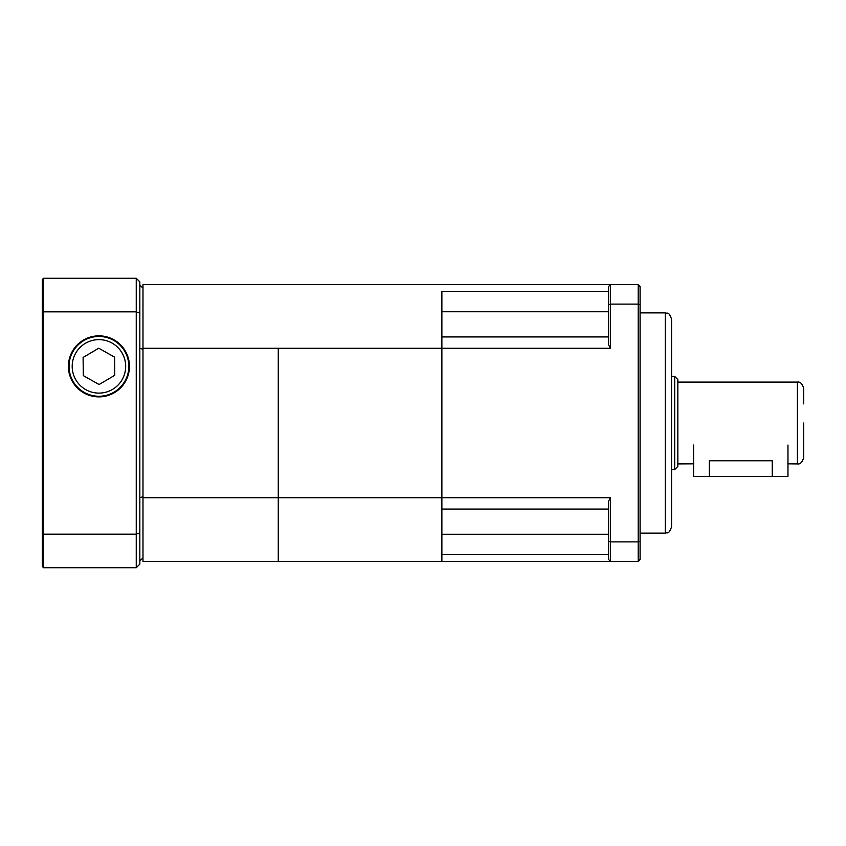 <?xml version="1.0" encoding="UTF-8"?>
<svg xmlns="http://www.w3.org/2000/svg" width="846" height="846" viewBox="0 0 846 846"><rect width="100%" height="100%" fill="white"/><g stroke="black" fill="none" stroke-linecap="round" stroke-linejoin="round"><path stroke-width="1.27" d="M671.555 423L671.555 526.825C668.562 535.433 667.124 531.912 665.263 533.117L665.263 312.883C667.124 314.088 668.562 310.567 671.555 319.175L671.555 423M608.634 509.07L441.876 509.07L441.876 497.723L610.516 497.723L610.516 541.895L638.201 541.895L638.201 304.105L610.516 304.105L610.516 348.277L441.876 348.277L441.876 561.437L441.876 554.68L608.634 554.68M608.634 291.32L441.876 291.32L441.876 348.277L441.876 336.93L608.634 336.93M610.516 284.563L638.201 284.563L638.201 304.105L640.094 304.803L640.094 559.544L638.201 561.437L142.985 561.437L142.985 284.563L610.516 284.563L610.516 304.105L608.634 304.803L608.634 286.456L610.516 284.563L608.634 286.456M638.201 284.563L640.094 286.456L640.094 304.803M638.201 561.437L638.201 541.895L640.094 541.197M608.634 541.197L610.516 541.895L610.516 561.437L608.634 559.544L608.634 501.118L610.516 497.723M610.516 348.277L608.634 344.882L608.634 304.803M610.516 561.437L608.634 559.544M142.985 497.723L278.271 497.723L278.271 348.277L142.985 348.277M278.271 348.277L278.271 497.723L441.876 497.723L441.876 348.277L278.271 348.277M278.271 561.437L278.271 497.723L278.271 561.437M803.7 423L803.7 457.612C802.272 462.328 800.179 464.422 797.408 463.904L797.408 382.096C800.179 381.578 802.272 383.672 803.7 388.388L803.7 403.88M674.706 376.438L677.847 379.579L677.847 466.421L674.706 469.562L674.706 376.438L671.555 376.438M797.408 463.904L787.774 463.83M709.308 476.488L709.308 460.753C689.025 464.2 689.025 464.2 709.308 460.753L772.239 460.753L772.239 476.488L693.583 476.488L693.583 445.028M677.847 463.904L693.773 463.83M68.41 366.371A30.519 30.519 0 0 0 114.189 392.798A30.519 30.519 0 0 0 114.189 339.933A30.519 30.519 0 0 0 68.41 366.371M43.558 567.729L42.3 566.471L42.3 279.529L43.558 278.271L136.248 278.271L139.833 281.855L139.833 564.145L136.248 567.729L43.558 567.729L43.558 534.154L136.248 534.154L136.248 311.846L43.558 311.846L43.558 534.154L42.3 533.72M136.248 567.729L136.248 534.154A2063.045 1458.79 -90 0 0 139.833 532.927M139.833 313.073A2063.045 1458.79 90 0 0 136.248 311.846L136.248 278.271M43.558 278.271L43.558 311.846L42.3 312.28M139.833 560.993L142.985 557.852M139.833 497.607A2405.622 1701.031 90 0 0 142.985 496.814M142.985 288.148L139.833 285.007M139.833 348.393A2405.622 1701.031 -90 0 1 142.985 349.187M787.964 445.028L787.964 476.488L772.239 476.488M69.044 366.678A29.885 29.885 0 0 1 113.607 340.325A29.885 29.885 0 0 1 114.147 392.1A29.885 29.885 0 0 1 69.044 366.678M83.299 375.613L99.119 384.528L114.76 375.286L114.57 357.118L98.749 348.203L83.109 357.446L83.299 375.613M608.634 534.238L441.876 534.238M608.634 311.762L441.876 311.762M72.196 366.646A26.744 26.744 0 0 0 112.539 389.393A26.744 26.744 0 0 0 112.063 343.074A26.744 26.744 0 0 0 72.196 366.646M665.263 312.883L640.094 312.883M665.263 533.117L640.094 533.117M674.706 469.562L671.555 469.562M797.408 382.096L677.847 382.096"/></g></svg>
